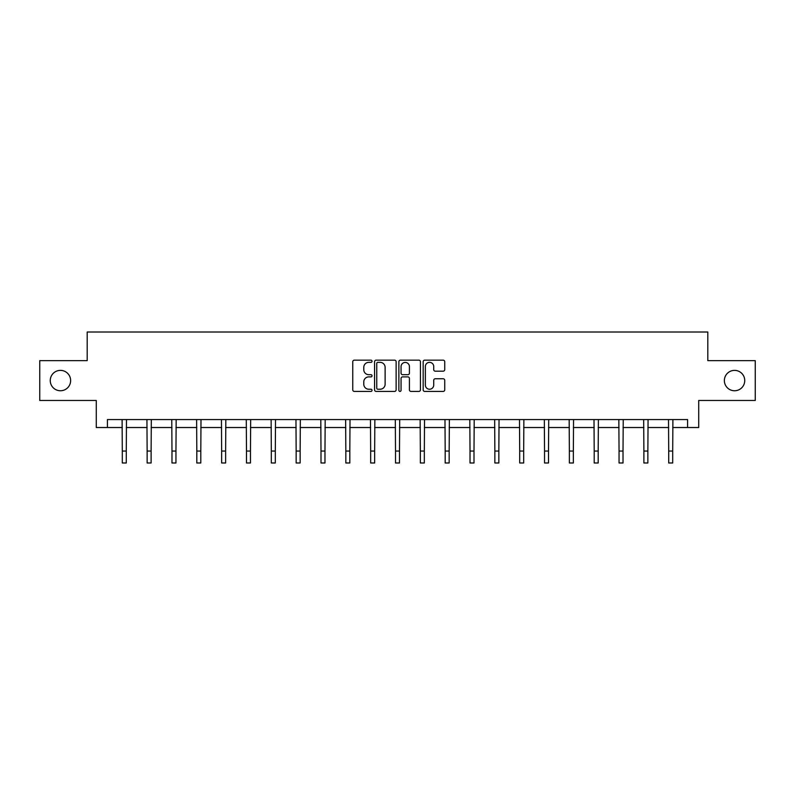 <?xml version="1.0" encoding="UTF-8"?>
<svg xmlns="http://www.w3.org/2000/svg" width="795" height="795" viewBox="0 0 795 795"><rect width="100%" height="100%" fill="white"/><g stroke="black" fill="none" stroke-linecap="round" stroke-linejoin="round"><path stroke-width="1.19" d="M372.03 361.258A1.093 1.093 0 0 0 370.937 360.165L354.332 360.165A1.56 1.56 0 0 0 352.761 361.725L352.761 389.858A1.56 1.56 0 0 0 354.332 391.418L370.937 391.418A1.093 1.093 0 0 0 372.03 390.325A1.093 1.093 0 0 0 370.937 389.232L368.781 389.232A4.999 4.999 0 0 1 363.782 384.233L363.782 381.888A4.999 4.999 0 0 1 368.781 376.89L370.937 376.89A1.093 1.093 0 0 0 372.03 375.787A1.093 1.093 0 0 0 370.937 374.693L368.781 374.693A4.999 4.999 0 0 1 363.782 369.695L363.782 367.35A4.999 4.999 0 0 1 368.781 362.351L370.937 362.351A1.093 1.093 0 0 0 372.03 361.258M724.364 380.566A10.186 10.186 0 0 0 734.55 390.752A10.186 10.186 0 0 0 744.746 380.566A10.186 10.186 0 0 0 734.55 370.381A10.186 10.186 0 0 0 724.364 380.566M50.254 380.566A10.186 10.186 0 0 0 60.45 390.752A10.186 10.186 0 0 0 70.636 380.566A10.186 10.186 0 0 0 60.45 370.381A10.186 10.186 0 0 0 50.254 380.566M443.173 371.185A1.56 1.56 0 0 0 444.733 369.615L444.733 361.725A1.56 1.56 0 0 0 443.173 360.165L424.729 360.165A1.56 1.56 0 0 0 423.169 361.725L423.169 389.858A1.56 1.56 0 0 0 424.729 391.418L443.173 391.418A1.56 1.56 0 0 0 444.733 389.858L444.733 380.328A1.56 1.56 0 0 0 443.173 378.758L435.282 378.758A1.56 1.56 0 0 0 433.722 380.328L433.722 385.048A4.184 4.184 0 0 1 429.538 389.232A4.184 4.184 0 0 1 425.355 385.048L425.355 366.535A4.184 4.184 0 0 1 429.538 362.351A4.184 4.184 0 0 1 433.722 366.535L433.722 369.615A1.56 1.56 0 0 0 435.282 371.185L443.173 371.185M107.414 427.531L107.414 419.571L687.586 419.571L687.586 427.531L698.726 427.531L698.726 400.471L755.25 400.471L755.25 360.662L707.808 360.662L707.808 332.012L87.192 332.012L87.192 360.662L39.75 360.662L39.75 400.471L96.275 400.471L96.275 427.531L122.301 427.531M396.129 361.725A1.56 1.56 0 0 0 394.568 360.165L376.124 360.165A1.56 1.56 0 0 0 374.564 361.725L374.564 389.858A1.56 1.56 0 0 0 376.124 391.418L394.568 391.418A1.56 1.56 0 0 0 396.129 389.858L396.129 361.725M400.432 360.165L418.876 360.165A1.56 1.56 0 0 1 420.436 361.725L420.436 389.858A1.56 1.56 0 0 1 418.876 391.418L410.975 391.418A1.56 1.56 0 0 1 409.415 389.858L409.415 378.45A1.56 1.56 0 0 0 407.855 376.89L402.618 376.89A1.56 1.56 0 0 0 401.058 378.45L401.058 390.325A1.093 1.093 0 0 1 399.965 391.418A1.093 1.093 0 0 1 398.871 390.325L398.871 361.725A1.56 1.56 0 0 1 400.432 360.165M126.286 427.531L147.135 427.531M151.12 427.531L171.978 427.531M175.953 427.531L196.812 427.531M200.797 427.531L221.646 427.531M225.631 427.531L246.49 427.531M250.465 427.531L271.324 427.531M275.309 427.531L296.157 427.531M300.142 427.531L321.001 427.531M324.976 427.531L345.835 427.531M349.82 427.531L370.669 427.531M374.654 427.531L395.512 427.531M399.488 427.531L420.346 427.531M424.331 427.531L445.18 427.531M449.165 427.531L470.024 427.531M473.999 427.531L494.858 427.531M498.843 427.531L519.692 427.531M523.676 427.531L544.535 427.531M548.51 427.531L569.369 427.531M573.354 427.531L594.203 427.531M598.188 427.531L619.047 427.531M623.022 427.531L643.88 427.531M647.865 427.531L668.714 427.531M672.699 427.531L687.586 427.531M377.844 362.351A1.093 1.093 0 0 0 376.75 363.444L376.75 388.139A1.093 1.093 0 0 0 377.844 389.232L380.109 389.232A4.999 4.999 0 0 0 385.118 384.233L385.118 367.35A4.999 4.999 0 0 0 380.109 362.351L377.844 362.351M409.415 366.614A4.184 4.184 0 0 0 405.231 362.431A4.184 4.184 0 0 0 401.058 366.614L401.058 373.133A1.56 1.56 0 0 0 402.618 374.693L407.855 374.693A1.56 1.56 0 0 0 409.415 373.133L409.415 366.614M122.102 419.571L122.301 451.053L126.286 451.053L126.484 419.571M122.301 451.053L122.301 462.988L126.286 462.988L126.286 451.053M146.936 419.571L147.135 451.053L151.12 451.053L151.318 419.571M147.135 451.053L147.135 462.988L151.12 462.988L151.12 451.053M171.77 419.571L171.978 451.053L175.953 451.053L176.162 419.571M171.978 451.053L171.978 462.988L175.953 462.988L175.953 451.053M196.613 419.571L196.812 451.053L200.797 451.053L200.996 419.571M196.812 451.053L196.812 462.988L200.797 462.988L200.797 451.053M221.447 419.571L221.646 451.053L225.631 451.053L225.83 419.571M221.646 451.053L221.646 462.988L225.631 462.988L225.631 451.053M246.281 419.571L246.49 451.053L250.465 451.053L250.673 419.571M246.49 451.053L246.49 462.988L250.465 462.988L250.465 451.053M271.125 419.571L271.324 451.053L275.309 451.053L275.507 419.571M271.324 451.053L271.324 462.988L275.309 462.988L275.309 451.053M295.959 419.571L296.157 451.053L300.142 451.053L300.341 419.571M296.157 451.053L296.157 462.988L300.142 462.988L300.142 451.053M320.792 419.571L321.001 451.053L324.976 451.053L325.185 419.571M321.001 451.053L321.001 462.988L324.976 462.988L324.976 451.053M345.636 419.571L345.835 451.053L349.82 451.053L350.019 419.571M345.835 451.053L345.835 462.988L349.82 462.988L349.82 451.053M370.47 419.571L370.669 451.053L374.654 451.053L374.852 419.571M370.669 451.053L370.669 462.988L374.654 462.988L374.654 451.053M395.304 419.571L395.512 451.053L399.488 451.053L399.696 419.571M395.512 451.053L395.512 462.988L399.488 462.988L399.488 451.053M420.148 419.571L420.346 451.053L424.331 451.053L424.53 419.571M420.346 451.053L420.346 462.988L424.331 462.988L424.331 451.053M444.981 419.571L445.18 451.053L449.165 451.053L449.364 419.571M445.18 451.053L445.18 462.988L449.165 462.988L449.165 451.053M469.815 419.571L470.024 451.053L473.999 451.053L474.208 419.571M470.024 451.053L470.024 462.988L473.999 462.988L473.999 451.053M494.659 419.571L494.858 451.053L498.843 451.053L499.041 419.571M494.858 451.053L494.858 462.988L498.843 462.988L498.843 451.053M519.493 419.571L519.692 451.053L523.676 451.053L523.875 419.571M519.692 451.053L519.692 462.988L523.676 462.988L523.676 451.053M544.327 419.571L544.535 451.053L548.51 451.053L548.719 419.571M544.535 451.053L544.535 462.988L548.51 462.988L548.51 451.053M569.17 419.571L569.369 451.053L573.354 451.053L573.553 419.571M569.369 451.053L569.369 462.988L573.354 462.988L573.354 451.053M594.004 419.571L594.203 451.053L598.188 451.053L598.387 419.571M594.203 451.053L594.203 462.988L598.188 462.988L598.188 451.053M618.838 419.571L619.047 451.053L623.022 451.053L623.23 419.571M619.047 451.053L619.047 462.988L623.022 462.988L623.022 451.053M643.682 419.571L643.88 451.053L647.865 451.053L648.064 419.571M643.88 451.053L643.88 462.988L647.865 462.988L647.865 451.053M668.516 419.571L668.714 451.053L672.699 451.053L672.898 419.571M668.714 451.053L668.714 462.988L672.699 462.988L672.699 451.053"/></g></svg>
